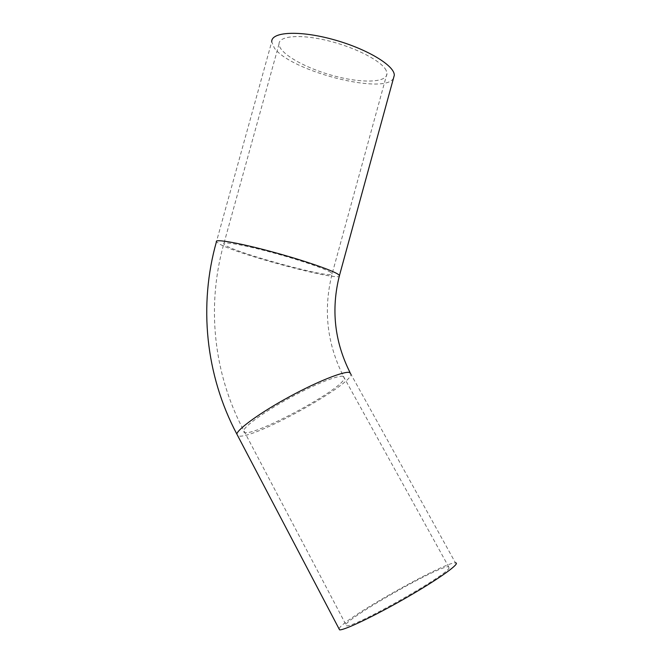 <?xml version="1.0" encoding="UTF-8"?>
<svg xmlns="http://www.w3.org/2000/svg" width="663" height="663" viewBox="0 0 663 663"><rect width="100%" height="100%" fill="white"/><g stroke="black" fill="none" stroke-linecap="round" stroke-linejoin="round"><path stroke-width="0.5" stroke-dasharray="3.31 2.49" d="M449.033 568.141L448.611 566.741C438.873 565.183 334.525 625.267 346.509 625.748C352.675 628.433 446.116 575.874 449.033 568.141M386.181 70.493C381.963 61.228 355.816 47.512 328.094 40.75C300.339 33.904 278.684 35.819 279.024 44.031C279.098 53.413 305.021 68.04 333.091 75.648C361.161 83.397 387.018 82.933 386.993 73.568L386.181 70.493M338.917 628.607L340.467 626.742C353.827 612.794 446.298 561.428 455.481 562.854L351.1 374.52C349.376 385.916 260.012 435.682 240.387 436.188L237.843 435.997M339.464 275.476C344.967 282.919 241.39 255.752 220.041 244.316L216.411 241.813L271.722 41.752L274.316 47.951C290.56 71.314 384.88 95.422 393.499 78.193M343.061 376.294C337.757 375.134 314.337 384.465 289.598 397.982C264.844 411.474 244.804 425.886 243.744 430.552C239.567 444.26 342.58 390.292 344.412 378.142L343.061 376.294M330.837 272.418C325.094 268.623 297.621 259.308 269.932 251.957C242.202 244.572 221.923 241.175 223.796 243.909C226.713 250.672 337.591 281.004 332.188 273.562L330.837 272.418M279.024 44.031L223.796 243.909C206.524 305.278 213.171 373.037 243.744 430.552L346.509 625.748M386.993 73.568L332.188 273.562C322.939 310.019 327.016 344.876 344.412 378.142L448.611 566.741M350.047 372.54L351.1 374.52"/><path stroke-width="0.99" d="M455.481 562.854C461.183 562.804 440.472 577.929 408.474 596.46C376.534 614.991 344.238 630.496 339.572 629.85L338.917 628.607M393.499 78.193L394.294 75.284C394.75 65.645 366.714 48.631 332.917 39.449C299.129 30.142 271.175 31.841 271.722 41.752M351.1 374.52L349.666 372.44C343.882 370.998 317.378 381.482 289.118 396.905C260.841 412.295 237.984 428.737 236.807 434.016L237.843 435.997M394.294 75.284L339.464 275.476L338.039 274.242C331.782 270.007 300.637 259.407 268.996 251.004C237.313 242.559 214.265 238.705 216.411 241.813C198.61 304.939 205.373 374.703 236.807 434.016L339.572 629.85M339.464 275.476C330.936 309.198 334.467 341.553 350.047 372.54"/></g></svg>
